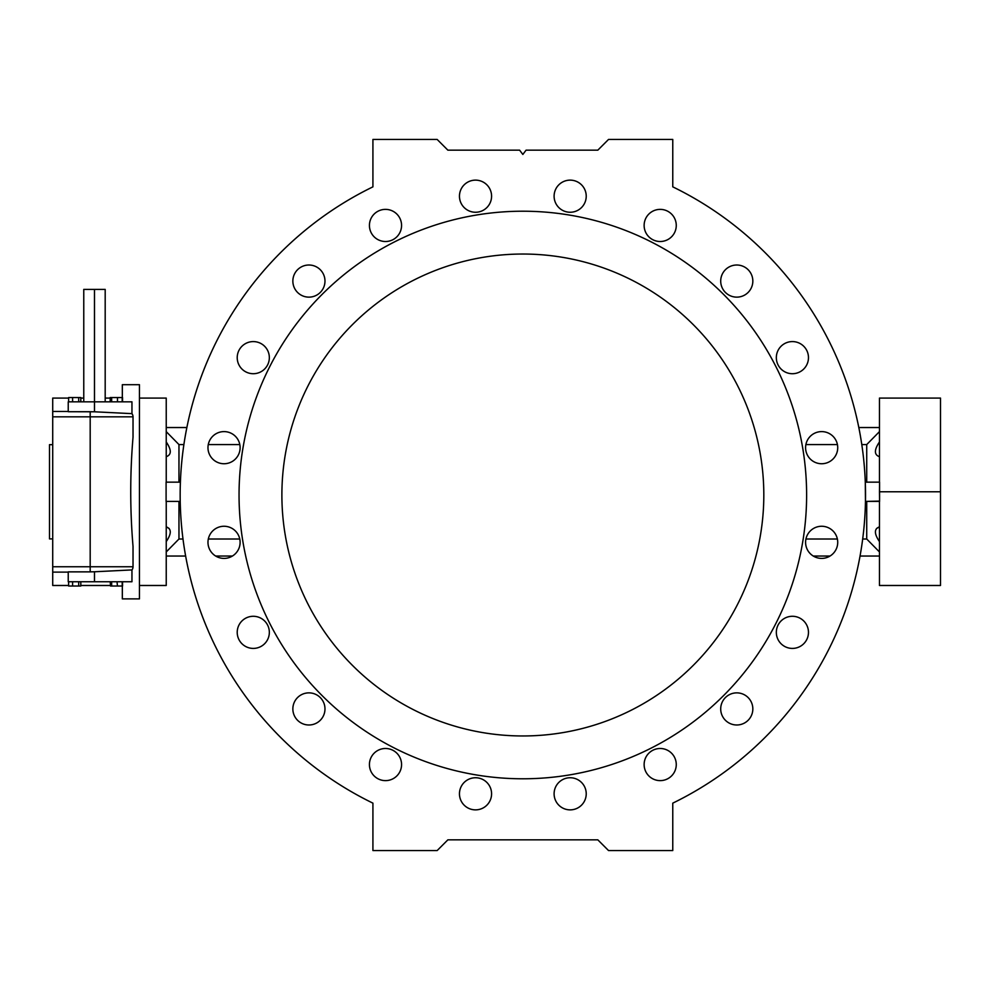 <?xml version="1.0" encoding="UTF-8"?>
<svg xmlns="http://www.w3.org/2000/svg" width="990" height="990" viewBox="0 0 990 990"><rect width="100%" height="100%" fill="white"/><g stroke="black" fill="none" stroke-linecap="round" stroke-linejoin="round"><path stroke-width="1.49" d="M180.155 495A342.689 342.689 0 0 1 372.921 186.85A342.689 342.689 0 0 0 372.921 803.15A342.689 342.689 0 0 1 180.155 495M239.048 495A283.796 283.796 0 0 0 664.736 740.768A283.796 283.796 0 0 0 664.736 249.233A283.796 283.796 0 0 0 239.048 495A283.796 283.796 0 0 0 664.736 740.768A283.796 283.796 0 0 0 664.736 249.233A283.796 283.796 0 0 0 239.048 495A283.796 283.796 0 0 1 664.736 249.233A283.796 283.796 0 0 1 664.736 740.768A283.796 283.796 0 0 1 239.048 495M281.89 495A240.954 240.954 0 0 1 643.327 286.32A240.954 240.954 0 0 1 643.327 703.68A240.954 240.954 0 0 1 281.89 495A240.954 240.954 0 0 0 643.327 703.68A240.954 240.954 0 0 0 643.327 286.32A240.954 240.954 0 0 0 281.89 495M122.191 401.829L131.955 401.829L131.955 413.647L94.483 411.791L68.236 411.716L90.189 411.716L90.189 416.827L90.189 411.716L94.483 411.791L94.483 401.829L117.018 401.829L68.236 401.829L94.483 401.829L94.483 411.791L131.955 413.647A5.358 5.358 0 0 1 133.031 416.827A5.358 5.358 0 0 0 131.955 413.61L132.759 415.157L131.955 413.61L131.955 401.829L117.018 401.829L122.191 401.829L122.191 397.547L117.476 397.547L117.476 401.829L117.476 397.547L110.546 397.547L110.546 401.829L110.546 397.547L111.647 397.547L111.647 401.829L111.647 397.547L122.191 397.547L122.191 401.829M52.718 411.469L68.236 411.469L52.718 411.469L52.718 416.827L133.031 416.827L133.031 437.135C129.975 473.529 129.975 509.961 133.031 546.431C129.975 509.961 129.975 473.529 133.031 437.135L133.031 416.827L52.718 416.827L52.718 398.079L68.632 398.079M68.236 572.109L52.718 572.109L68.236 572.109M132.759 568.421L133.031 566.75A5.358 5.358 0 0 1 131.955 569.968A5.358 5.358 0 0 0 133.031 566.75L90.189 566.75L90.189 571.861L68.236 571.861L68.236 581.749L68.236 571.861L90.189 571.861L90.189 566.75L52.718 566.75L52.718 585.486L68.632 585.486M94.483 571.774L131.955 569.918L131.955 581.749L131.955 569.918L94.483 571.774L94.483 581.749L117.018 581.749L94.483 581.749L94.483 571.774L90.189 571.861L94.483 571.774M122.327 586.031L122.327 598.876L139.454 598.876L139.454 384.702L122.327 384.702L122.327 397.547M52.718 572.109L52.718 416.827L52.718 566.75L90.189 566.75L90.189 416.827L90.189 566.75L133.031 566.75L133.031 546.431L133.031 566.75M52.718 444.671L49.5 444.671L49.5 538.907L52.718 538.907M49.5 491.782L49.5 537.731L49.5 491.782M166.233 427.532L186.863 427.532L166.233 427.532L166.233 482.155L166.233 398.079L139.454 398.079L139.454 385.642L139.454 598.542L139.454 491.782M68.236 401.829L68.236 411.716L68.236 401.829M122.191 581.749L131.955 581.749L117.476 581.749L122.191 581.749L122.191 586.031L122.191 581.749M68.236 581.749L94.483 581.749L68.236 581.749M105.188 401.829L105.188 289.389L83.766 289.389L83.766 401.829M94.483 289.389L94.483 401.829L94.483 289.389M80.809 397.547L80.809 401.829L80.809 397.547L68.632 397.547L68.632 401.829L68.632 397.547L72.604 397.547L72.604 401.829L72.604 397.547L78.693 397.547L78.693 401.829L78.693 397.547L80.809 397.547M122.55 397.547L122.55 401.829L122.55 397.547M110.187 401.829L110.187 397.547L110.187 401.829M80.809 581.749L80.809 586.031L80.809 581.749M78.693 581.749L78.693 586.031L80.809 586.031L78.693 586.031L78.693 581.749M72.604 581.749L72.604 586.031L78.693 586.031L72.604 586.031L72.604 581.749M68.632 581.749L68.632 586.031L72.604 586.031L68.632 586.031L68.632 581.749M117.018 581.749L117.476 586.031L122.191 586.031L117.476 586.031L117.018 581.749M111.647 581.749L111.647 586.031L117.476 586.031L111.647 586.031L111.647 581.749M110.546 581.749L110.546 586.031L111.647 586.031L110.546 586.031L110.546 581.749M122.55 581.749L122.55 586.031L122.55 581.749M110.187 581.749L110.546 586.031L110.187 581.749M166.233 441.973C171.617 449.893 171.617 454.794 166.233 456.699C171.617 454.794 171.617 449.893 166.233 441.973M178.967 482.155L178.967 444.572L166.233 431.628L178.967 444.572L178.967 482.155M166.233 526.878C171.617 528.771 171.617 533.684 166.233 541.592C171.617 533.684 171.617 528.771 166.233 526.878L169.154 528.499L166.233 526.878M166.233 551.95L178.967 539.005L178.967 501.423L178.967 539.005L182.989 539.005L178.967 539.005L166.233 551.95M447.876 150.171L519.626 150.171L447.876 150.171L437.172 139.454L372.921 139.454L372.921 186.85L372.921 139.454L437.172 139.454L447.876 150.171M672.767 186.85A342.689 342.689 0 0 1 672.767 803.15A342.689 342.689 0 0 0 672.767 186.85L672.767 139.454L608.516 139.454L597.812 150.171L526.061 150.171L522.844 154.452L519.626 150.171L522.844 154.452L526.061 150.171L597.812 150.171L608.516 139.454L672.767 139.454L672.767 186.85M879.454 556.046L860.05 556.046L879.454 556.046L879.454 501.423L879.454 585.486L940.5 585.486L940.5 491.782L879.454 491.782L879.59 501.423L865.47 501.423L865.297 482.155L879.59 482.155L879.454 491.782L940.5 491.782L940.5 398.079L879.454 398.079L879.454 482.155M866.72 482.155L866.72 444.572L861.807 444.572L866.72 444.572L866.72 482.155M837.416 444.572L805.897 444.572L837.416 444.572M879.454 456.699C874.071 454.794 874.071 449.893 879.454 441.973C874.071 449.893 874.071 454.794 879.454 456.699M879.454 431.628L866.72 444.572L879.454 431.628M805.934 539.005L837.367 539.005L805.934 539.005M862.698 539.005L866.72 539.005L866.72 501.423L866.72 539.005L862.698 539.005M813.285 556.046L830.016 556.046L813.285 556.046M879.454 551.95L866.72 539.005L879.454 551.95M237.216 357.65A16.063 16.063 0 0 0 261.31 371.559A16.063 16.063 0 0 0 261.31 343.74A16.063 16.063 0 0 0 237.216 357.65A16.063 16.063 0 0 1 261.31 343.74A16.063 16.063 0 0 1 261.31 371.559A16.063 16.063 0 0 1 237.216 357.65A16.063 16.063 0 0 0 261.31 371.559A16.063 16.063 0 0 0 261.31 343.74A16.063 16.063 0 0 0 237.216 357.65M239.79 444.572L208.271 444.572L239.79 444.572M183.88 444.572L178.967 444.572L183.88 444.572M208.321 539.005L239.753 539.005L208.321 539.005M180.217 501.423L166.097 501.423L166.097 482.155L180.39 482.155L166.097 482.155L166.097 501.423L180.217 501.423M166.233 556.046L185.637 556.046L166.233 556.046M215.672 556.046L232.403 556.046L215.672 556.046M139.454 585.486L166.233 585.486L166.233 501.423M672.767 850.546L672.767 803.15L672.767 850.546L608.516 850.546L672.767 850.546M597.812 839.829L608.516 850.546L597.812 839.829L447.876 839.829L597.812 839.829M437.172 850.546L447.876 839.829L437.172 850.546L372.921 850.546L437.172 850.546M372.921 803.15L372.921 850.546L372.921 803.15M776.333 632.35A16.063 16.063 0 0 1 800.44 618.441A16.063 16.063 0 0 1 800.44 646.26A16.063 16.063 0 0 1 776.333 632.35A16.063 16.063 0 0 0 800.44 646.26A16.063 16.063 0 0 0 800.44 618.441A16.063 16.063 0 0 0 776.333 632.35M720.708 708.927A16.063 16.063 0 0 1 744.802 695.017A16.063 16.063 0 0 1 744.802 722.836A16.063 16.063 0 0 1 720.708 708.927A16.063 16.063 0 0 0 744.802 722.836A16.063 16.063 0 0 0 744.802 695.017A16.063 16.063 0 0 0 720.708 708.927M644.131 764.565A16.063 16.063 0 0 1 668.225 750.643A16.063 16.063 0 0 1 668.225 778.474A16.063 16.063 0 0 1 644.131 764.565A16.063 16.063 0 0 0 668.225 778.474A16.063 16.063 0 0 0 668.225 750.643A16.063 16.063 0 0 0 644.131 764.565M554.103 793.807A16.063 16.063 0 0 1 578.197 779.897A16.063 16.063 0 0 1 578.197 807.716A16.063 16.063 0 0 1 554.103 793.807A16.063 16.063 0 0 0 578.197 807.716A16.063 16.063 0 0 0 578.197 779.897A16.063 16.063 0 0 0 554.103 793.807M459.459 793.807A16.063 16.063 0 0 1 483.553 779.897A16.063 16.063 0 0 1 483.553 807.716A16.063 16.063 0 0 1 459.459 793.807A16.063 16.063 0 0 0 483.553 807.716A16.063 16.063 0 0 0 483.553 779.897A16.063 16.063 0 0 0 459.459 793.807M369.431 764.565A16.063 16.063 0 0 1 393.525 750.643A16.063 16.063 0 0 1 393.525 778.474A16.063 16.063 0 0 1 369.431 764.565A16.063 16.063 0 0 0 393.525 778.474A16.063 16.063 0 0 0 393.525 750.643A16.063 16.063 0 0 0 369.431 764.565M292.854 708.927A16.063 16.063 0 0 1 316.949 695.017A16.063 16.063 0 0 1 316.949 722.836A16.063 16.063 0 0 1 292.854 708.927A16.063 16.063 0 0 0 316.949 722.836A16.063 16.063 0 0 0 316.949 695.017A16.063 16.063 0 0 0 292.854 708.927M237.216 632.35A16.063 16.063 0 0 1 261.31 618.441A16.063 16.063 0 0 1 261.31 646.26A16.063 16.063 0 0 1 237.216 632.35A16.063 16.063 0 0 0 261.31 646.26A16.063 16.063 0 0 0 261.31 618.441A16.063 16.063 0 0 0 237.216 632.35M207.974 542.322A16.063 16.063 0 0 1 232.068 528.413A16.063 16.063 0 0 1 232.068 556.244A16.063 16.063 0 0 1 207.974 542.322A16.063 16.063 0 0 0 232.068 556.244A16.063 16.063 0 0 0 232.068 528.413A16.063 16.063 0 0 0 207.974 542.322M207.974 447.678A16.063 16.063 0 0 1 232.068 433.756A16.063 16.063 0 0 1 232.068 461.588A16.063 16.063 0 0 1 207.974 447.678A16.063 16.063 0 0 0 232.068 461.588A16.063 16.063 0 0 0 232.068 433.756A16.063 16.063 0 0 0 207.974 447.678M292.854 281.073A16.063 16.063 0 0 1 316.949 267.164A16.063 16.063 0 0 1 316.949 294.983A16.063 16.063 0 0 1 292.854 281.073A16.063 16.063 0 0 0 316.949 294.983A16.063 16.063 0 0 0 316.949 267.164A16.063 16.063 0 0 0 292.854 281.073M369.431 225.435A16.063 16.063 0 0 1 393.525 211.526A16.063 16.063 0 0 1 393.525 239.357A16.063 16.063 0 0 1 369.431 225.435A16.063 16.063 0 0 0 393.525 239.357A16.063 16.063 0 0 0 393.525 211.526A16.063 16.063 0 0 0 369.431 225.435M459.459 196.193A16.063 16.063 0 0 1 483.553 182.284A16.063 16.063 0 0 1 483.553 210.103A16.063 16.063 0 0 1 459.459 196.193A16.063 16.063 0 0 0 483.553 210.103A16.063 16.063 0 0 0 483.553 182.284A16.063 16.063 0 0 0 459.459 196.193M554.103 196.193A16.063 16.063 0 0 1 578.197 182.284A16.063 16.063 0 0 1 578.197 210.103A16.063 16.063 0 0 1 554.103 196.193A16.063 16.063 0 0 0 578.197 210.103A16.063 16.063 0 0 0 578.197 182.284A16.063 16.063 0 0 0 554.103 196.193M644.131 225.435A16.063 16.063 0 0 1 668.225 211.526A16.063 16.063 0 0 1 668.225 239.357A16.063 16.063 0 0 1 644.131 225.435A16.063 16.063 0 0 0 668.225 239.357A16.063 16.063 0 0 0 668.225 211.526A16.063 16.063 0 0 0 644.131 225.435M720.708 281.073A16.063 16.063 0 0 1 744.802 267.164A16.063 16.063 0 0 1 744.802 294.983A16.063 16.063 0 0 1 720.708 281.073A16.063 16.063 0 0 0 744.802 294.983A16.063 16.063 0 0 0 744.802 267.164A16.063 16.063 0 0 0 720.708 281.073M776.333 357.65A16.063 16.063 0 0 1 800.44 343.74A16.063 16.063 0 0 1 800.44 371.559A16.063 16.063 0 0 1 776.333 357.65A16.063 16.063 0 0 0 800.44 371.559A16.063 16.063 0 0 0 800.44 343.74A16.063 16.063 0 0 0 776.333 357.65M805.588 447.678A16.063 16.063 0 0 1 829.682 433.756A16.063 16.063 0 0 1 829.682 461.588A16.063 16.063 0 0 1 805.588 447.678A16.063 16.063 0 0 0 829.682 461.588A16.063 16.063 0 0 0 829.682 433.756A16.063 16.063 0 0 0 805.588 447.678M805.588 542.322A16.063 16.063 0 0 1 829.682 528.413A16.063 16.063 0 0 1 829.682 556.244A16.063 16.063 0 0 1 805.588 542.322A16.063 16.063 0 0 0 829.682 556.244A16.063 16.063 0 0 0 829.682 528.413A16.063 16.063 0 0 0 805.588 542.322M879.59 501.423L879.59 482.155L865.297 482.155L865.47 501.423L879.59 501.089M879.454 541.592C874.071 533.684 874.071 528.771 879.454 526.878L876.534 528.499L879.454 526.878C874.071 528.771 874.071 533.684 879.454 541.592M858.825 427.532L879.454 427.532L858.825 427.532M110.187 398.079L105.188 398.079M83.766 398.079L80.809 398.079M110.187 585.486L80.809 585.486"/></g></svg>
